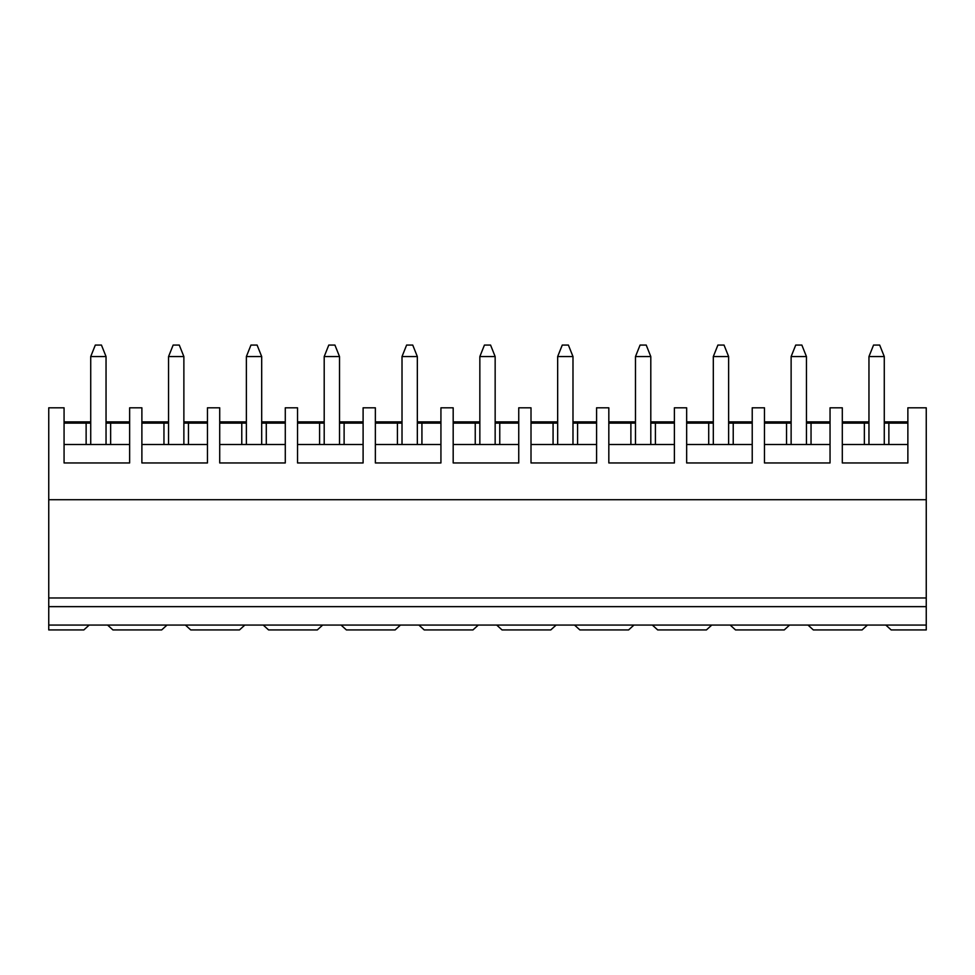<?xml version="1.0" encoding="UTF-8"?>
<svg xmlns="http://www.w3.org/2000/svg" width="975" height="975" viewBox="0 0 975 975"><rect width="100%" height="100%" fill="white"/><g stroke="black" fill="none" stroke-linecap="round" stroke-linejoin="round"><path stroke-width="1.46" d="M106.043 423.126L106.043 356.558L90.724 356.558L90.724 423.126L90.724 356.558L95.318 345.065L101.449 345.065L106.043 356.558L106.043 423.126L110.638 423.126L110.638 444.503L110.638 423.126L129.638 423.126L106.043 423.126L106.043 444.503L106.043 423.126M106.043 356.558L101.449 345.065L95.318 345.065L90.724 356.558L106.043 356.558M183.873 423.126L183.873 356.558L168.553 356.558L168.553 423.126L168.553 356.558L173.148 345.065L179.266 345.065L183.873 356.558L183.873 423.126L188.467 423.126L188.467 444.503L188.467 423.126L207.456 423.126L183.873 423.126L183.873 444.503L183.873 423.126M183.873 356.558L179.266 345.065L173.148 345.065L168.553 356.558L183.873 356.558M261.69 423.126L261.69 356.558L246.37 356.558L246.37 423.126L246.37 356.558L250.965 345.065L257.095 345.065L261.69 356.558L261.69 423.126L266.285 423.126L266.285 444.503L266.285 423.126L285.285 423.126L261.69 423.126L261.69 444.503L261.69 423.126M261.69 356.558L257.095 345.065L250.965 345.065L246.37 356.558L261.69 356.558M339.519 423.126L339.519 356.558L324.2 356.558L324.2 423.126L324.2 356.558L328.794 345.065L334.913 345.065L339.519 356.558L339.519 423.126L344.114 423.126L344.114 444.503L344.114 423.126L363.102 423.126L339.519 423.126L339.519 444.503L339.519 423.126M339.519 356.558L334.913 345.065L328.794 345.065L324.2 356.558L339.519 356.558M417.337 423.126L417.337 356.558L402.017 356.558L402.017 423.126L402.017 356.558L406.612 345.065L412.742 345.065L417.337 356.558L417.337 423.126L421.931 423.126L421.931 444.503L421.931 423.126L440.932 423.126L417.337 423.126L417.337 444.503L417.337 423.126M417.337 356.558L412.742 345.065L406.612 345.065L402.017 356.558L417.337 356.558M495.154 423.126L495.154 356.558L479.846 356.558L479.846 423.126L479.846 356.558L484.441 345.065L490.559 345.065L495.154 356.558L495.154 423.126L499.761 423.126L499.761 444.503L499.761 423.126L518.749 423.126L495.154 423.126L495.154 444.503L495.154 423.126M495.154 356.558L490.559 345.065L484.441 345.065L479.846 356.558L495.154 356.558M572.983 423.126L572.983 356.558L557.663 356.558L557.663 423.126L557.663 356.558L562.258 345.065L568.388 345.065L572.983 356.558L572.983 423.126L577.578 423.126L577.578 444.503L577.578 423.126L596.578 423.126L572.983 423.126L572.983 444.503L572.983 423.126M572.983 356.558L568.388 345.065L562.258 345.065L557.663 356.558L572.983 356.558M650.8 423.126L650.8 356.558L635.481 356.558L635.481 423.126L635.481 356.558L640.088 345.065L646.206 345.065L650.8 356.558L650.8 423.126L655.407 423.126L655.407 444.503L655.407 423.126L674.395 423.126L650.8 423.126L650.8 444.503L650.8 423.126M650.8 356.558L646.206 345.065L640.088 345.065L635.481 356.558L650.8 356.558M728.63 423.126L728.63 356.558L713.31 356.558L713.31 423.126L713.31 356.558L717.905 345.065L724.035 345.065L728.63 356.558L728.63 423.126L733.224 423.126L733.224 444.503L733.224 423.126L752.225 423.126L728.63 423.126L728.63 444.503L728.63 423.126M728.63 356.558L724.035 345.065L717.905 345.065L713.31 356.558L728.63 356.558M806.447 423.126L806.447 356.558L791.127 356.558L791.127 423.126L791.127 356.558L795.734 345.065L801.852 345.065L806.447 356.558L806.447 423.126L811.042 423.126L811.042 444.503L811.042 423.126L830.042 423.126L806.447 423.126L806.447 444.503L806.447 423.126M806.447 356.558L801.852 345.065L795.734 345.065L791.127 356.558L806.447 356.558M884.276 423.126L884.276 356.558L868.957 356.558L868.957 423.126L868.957 356.558L873.551 345.065L879.682 345.065L884.276 356.558L884.276 423.126L888.871 423.126L888.871 444.503L888.871 423.126L907.871 423.126L884.276 423.126L884.276 444.503L884.276 423.126M884.276 356.558L879.682 345.065L873.551 345.065L868.957 356.558L884.276 356.558M926.25 629.935L891.174 629.935L926.25 629.935L926.25 625.06L885.812 625.06L891.174 629.935L885.812 625.06L926.25 625.06L926.25 407.806L907.871 407.806L926.25 407.806L926.25 499.724L48.75 499.724L926.25 499.724L926.25 597.98L48.75 597.98L926.25 597.98L926.25 606.645L48.75 606.645L926.25 606.645L926.25 629.935M83.826 629.935L48.75 629.935L83.826 629.935L89.188 625.06L107.579 625.06L112.942 629.935L161.655 629.935L112.942 629.935L107.579 625.06L167.017 625.06L48.75 625.06L89.188 625.06L83.826 629.935M864.362 444.503L864.362 423.126L842.303 423.126L868.957 423.126L868.957 444.503L868.957 423.126L864.362 423.126L864.362 444.503M830.042 407.806L842.303 407.806L830.042 407.806L830.042 462.954L764.473 462.954L764.473 407.806L752.225 407.806L764.473 407.806L764.473 462.954L830.042 462.954L830.042 407.806M862.058 629.935L813.345 629.935L862.058 629.935L867.421 625.06L807.983 625.06L813.345 629.935L807.983 625.06L885.812 625.06L867.421 625.06L862.058 629.935M786.533 444.503L786.533 423.126L764.473 423.126L791.127 423.126L791.127 444.503L791.127 423.126L786.533 423.126L786.533 444.503M784.241 629.935L735.528 629.935L784.241 629.935L789.604 625.06L730.165 625.06L735.528 629.935L730.165 625.06L807.983 625.06L789.604 625.06L784.241 629.935M708.715 444.503L708.715 423.126L686.656 423.126L713.31 423.126L713.31 444.503L713.31 423.126L708.715 423.126L708.715 444.503M674.395 407.806L686.656 407.806L674.395 407.806L674.395 462.954L608.827 462.954L608.827 407.806L596.578 407.806L608.827 407.806L608.827 462.954L674.395 462.954L674.395 407.806M706.412 629.935L657.698 629.935L706.412 629.935L711.774 625.06L652.336 625.06L657.698 629.935L652.336 625.06L730.165 625.06L711.774 625.06L706.412 629.935M630.886 444.503L630.886 423.126L608.827 423.126L635.481 423.126L635.481 444.503L635.481 423.126L630.886 423.126L630.886 444.503M628.595 629.935L579.881 629.935L628.595 629.935L633.957 625.06L574.519 625.06L579.881 629.935L574.519 625.06L652.336 625.06L633.957 625.06L628.595 629.935M553.069 444.503L553.069 423.126L531.009 423.126L557.663 423.126L557.663 444.503L557.663 423.126L553.069 423.126L553.069 444.503M518.749 407.806L531.009 407.806L518.749 407.806L518.749 462.954L453.18 462.954L453.18 407.806L440.932 407.806L453.18 407.806L453.18 462.954L518.749 462.954L518.749 407.806M550.765 629.935L502.052 629.935L550.765 629.935L556.128 625.06L496.689 625.06L502.052 629.935L496.689 625.06L574.519 625.06L556.128 625.06L550.765 629.935M475.239 444.503L475.239 423.126L453.18 423.126L479.846 423.126L479.846 444.503L479.846 423.126L475.239 423.126L475.239 444.503M472.948 629.935L424.235 629.935L472.948 629.935L478.311 625.06L418.872 625.06L424.235 629.935L418.872 625.06L496.689 625.06L478.311 625.06L472.948 629.935M397.422 444.503L397.422 423.126L375.363 423.126L402.017 423.126L402.017 444.503L402.017 423.126L397.422 423.126L397.422 444.503M363.102 407.806L375.363 407.806L363.102 407.806L363.102 462.954L297.533 462.954L297.533 407.806L285.285 407.806L297.533 407.806L297.533 462.954L363.102 462.954L363.102 407.806M395.119 629.935L346.405 629.935L395.119 629.935L400.481 625.06L341.043 625.06L346.405 629.935L341.043 625.06L418.872 625.06L400.481 625.06L395.119 629.935M319.593 444.503L319.593 423.126L297.533 423.126L324.2 423.126L324.2 444.503L324.2 423.126L319.593 423.126L319.593 444.503M317.302 629.935L268.588 629.935L317.302 629.935L322.664 625.06L263.226 625.06L268.588 629.935L263.226 625.06L341.043 625.06L322.664 625.06L317.302 629.935M241.776 444.503L241.776 423.126L219.716 423.126L246.37 423.126L246.37 444.503L246.37 423.126L241.776 423.126L241.776 444.503M207.456 407.806L219.716 407.806L207.456 407.806L207.456 462.954L141.887 462.954L141.887 407.806L129.638 407.806L141.887 407.806L141.887 462.954L207.456 462.954L207.456 407.806M239.472 629.935L190.759 629.935L239.472 629.935L244.835 625.06L185.396 625.06L190.759 629.935L185.396 625.06L263.226 625.06L244.835 625.06L239.472 629.935M163.958 444.503L163.958 423.126L141.887 423.126L168.553 423.126L168.553 444.503L168.553 423.126L163.958 423.126L163.958 444.503M161.655 629.935L167.017 625.06L185.396 625.06L167.017 625.06L161.655 629.935M86.129 444.503L86.129 423.126L64.07 423.126L90.724 423.126L90.724 444.503L90.724 423.126L86.129 423.126L86.129 444.503M48.75 407.806L64.07 407.806L48.75 407.806L48.75 629.935L48.75 407.806M842.303 421.883L868.957 421.883L842.303 421.883M884.276 421.883L907.871 421.883L884.276 421.883M64.07 421.883L90.724 421.883L64.07 421.883M106.043 421.883L129.638 421.883L106.043 421.883M141.887 421.883L168.553 421.883L141.887 421.883M183.873 421.883L207.456 421.883L183.873 421.883M219.716 421.883L246.37 421.883L219.716 421.883M261.69 421.883L285.285 421.883L261.69 421.883M297.533 421.883L324.2 421.883L297.533 421.883M339.519 421.883L363.102 421.883L339.519 421.883M375.363 421.883L402.017 421.883L375.363 421.883M417.337 421.883L440.932 421.883L417.337 421.883M453.18 421.883L479.846 421.883L453.18 421.883M495.154 421.883L518.749 421.883L495.154 421.883M531.009 421.883L557.663 421.883L531.009 421.883M572.983 421.883L596.578 421.883L572.983 421.883M608.827 421.883L635.481 421.883L608.827 421.883M650.8 421.883L674.395 421.883L650.8 421.883M686.656 421.883L713.31 421.883L686.656 421.883M728.63 421.883L752.225 421.883L728.63 421.883M764.473 421.883L791.127 421.883L764.473 421.883M806.447 421.883L830.042 421.883L806.447 421.883M907.871 407.806L907.871 462.954L842.303 462.954L842.303 407.806L842.303 462.954L907.871 462.954L907.871 407.806M752.225 407.806L752.225 462.954L686.656 462.954L686.656 407.806L686.656 462.954L752.225 462.954L752.225 407.806M596.578 407.806L596.578 462.954L531.009 462.954L531.009 407.806L531.009 462.954L596.578 462.954L596.578 407.806M440.932 407.806L440.932 462.954L375.363 462.954L375.363 407.806L375.363 462.954L440.932 462.954L440.932 407.806M285.285 407.806L285.285 462.954L219.716 462.954L219.716 407.806L219.716 462.954L285.285 462.954L285.285 407.806M129.638 407.806L129.638 462.954L64.07 462.954L64.07 407.806L64.07 462.954L129.638 462.954L129.638 407.806M64.07 444.503L129.638 444.503L64.07 444.503M141.887 444.503L207.456 444.503L141.887 444.503M219.716 444.503L285.285 444.503L219.716 444.503M297.533 444.503L363.102 444.503L297.533 444.503M375.363 444.503L440.932 444.503L375.363 444.503M453.18 444.503L518.749 444.503L453.18 444.503M531.009 444.503L596.578 444.503L531.009 444.503M608.827 444.503L674.395 444.503L608.827 444.503M686.656 444.503L752.225 444.503L686.656 444.503M764.473 444.503L830.042 444.503L764.473 444.503M842.303 444.503L907.871 444.503L842.303 444.503"/></g></svg>
